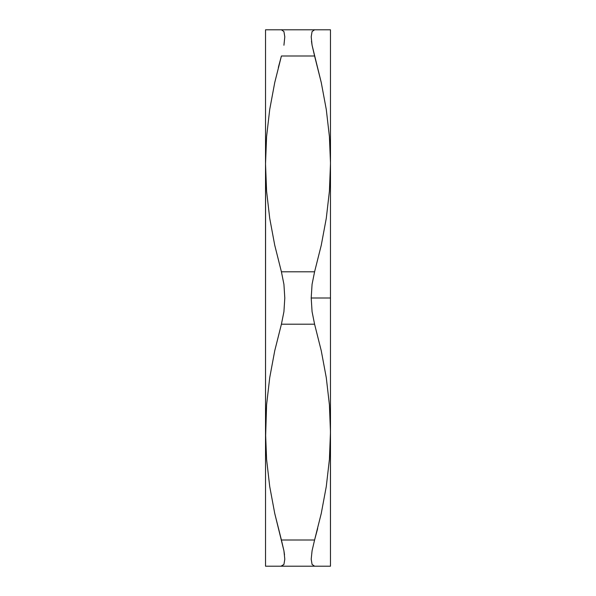 <?xml version="1.0" encoding="UTF-8"?>
<svg xmlns="http://www.w3.org/2000/svg" width="596" height="596" viewBox="0 0 596 596"><rect width="100%" height="100%" fill="white"/><g stroke="black" fill="none" stroke-linecap="round" stroke-linejoin="round"><path stroke-width="0.89" d="M329.409 191.242L330.475 163.9L329.409 191.264L326.273 218.374L321.266 245.209L314.584 271.806L281.416 271.806L274.726 245.172L269.72 218.322L266.591 191.242L265.525 163.9L266.591 136.559L265.525 163.9L265.525 566.2L265.525 432.1L266.591 404.736L269.727 377.626L274.734 350.791L281.416 324.194L314.584 324.194L321.274 350.828L326.28 377.678L329.409 404.758L330.475 432.1L329.409 459.442L330.475 432.1L330.475 298L311.201 298L312.066 311.634L314.584 324.194L321.274 350.828L326.28 377.678L329.409 404.758L330.475 432.1L329.409 459.464L326.273 486.574L321.266 513.409L314.584 540.006L281.416 540.006L274.726 513.372L269.72 486.522L266.591 459.442L265.525 432.1L266.591 404.758L265.578 438.164M265.525 566.2L330.475 566.2L330.422 426.036M269.712 566.2L281.416 566.2L283.927 564.449L284.799 559.204L283.934 550.816L274.726 513.372L269.72 486.522L266.591 459.442L265.525 432.1L265.578 169.964M330.475 566.2L329.417 566.2L330.475 566.2L330.475 29.8L265.525 29.8L265.525 163.9L266.591 136.536L269.727 109.426L274.734 82.591L281.416 55.994L314.584 55.994L321.274 82.628L326.28 109.478L329.409 136.559L330.422 157.836M265.525 432.1L266.591 404.736L269.727 377.626L274.734 350.791L281.416 324.194L283.927 311.678L284.799 298.045L283.934 284.389L281.416 271.806L274.726 245.172L269.72 218.322L266.591 191.242L265.525 163.9L265.525 29.8L269.712 29.8L265.525 29.8M330.475 432.1L329.409 459.464L326.273 486.574L321.266 513.409L314.584 540.006L317.661 528.525M312.066 564.434L314.584 566.2L326.288 566.2M323.68 566.2L321.304 566.2M311.201 559.16L312.066 564.427L311.201 559.16L312.073 550.771L311.201 559.16M314.584 540.006L312.066 550.786L314.584 540.006L281.416 540.006L283.934 550.801L284.799 559.16L283.934 564.427M312.066 284.337L311.201 298L330.475 298L330.475 163.9L329.409 191.264L326.273 218.374L321.266 245.209L314.584 271.806L312.066 284.337L314.584 271.806L281.416 271.806L283.934 284.389L284.799 298.045L283.927 311.678L281.416 324.194L314.584 324.194L312.066 311.634L311.201 298L312.066 284.337M330.475 163.9L330.475 29.8L314.584 29.8L312.073 31.551L311.201 36.796L312.066 45.184L321.274 82.628L326.28 109.478L329.409 136.559L330.475 162.596M326.28 29.8L330.475 29.8M321.319 29.8L323.68 29.8M265.525 163.9L266.591 136.536L269.727 109.426L274.734 82.591L281.416 55.994L314.584 55.994L312.066 45.184L311.201 36.796L312.073 31.551L314.584 29.8L269.742 29.8M312.073 45.229L311.477 41.206M281.416 55.994L278.339 67.475M283.934 31.566L281.416 29.8L283.934 31.573L284.799 36.84L283.934 31.573M280.589 29.8L281.409 29.8M272.32 29.8L274.674 29.8M283.927 45.229L284.799 36.84L283.934 45.214M274.734 566.2L272.32 566.2M283.927 564.449L280.999 566.2M283.927 550.771L284.523 554.809M281.416 566.2L314.584 566.2L312.066 564.427"/></g></svg>

